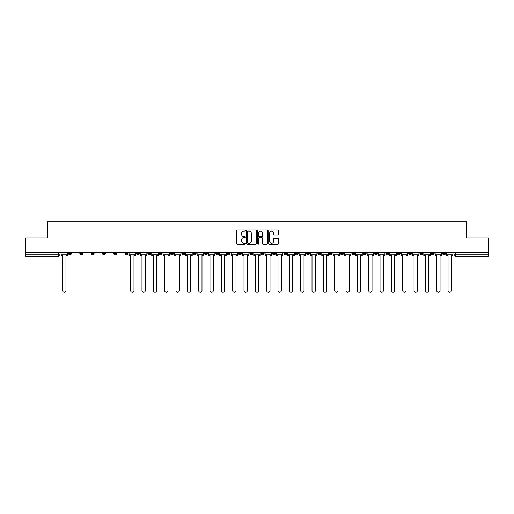<?xml version="1.0" encoding="UTF-8"?>
<svg xmlns="http://www.w3.org/2000/svg" width="514" height="514" viewBox="0 0 514 514"><rect width="100%" height="100%" fill="white"/><g stroke="black" fill="none" stroke-linecap="round" stroke-linejoin="round"><path stroke-width="0.77" d="M245.371 230.529A0.501 0.501 0 0 0 244.876 230.028L237.295 230.028A0.713 0.713 0 0 0 236.581 230.741L236.581 243.578A0.713 0.713 0 0 0 237.295 244.298L244.876 244.298A0.501 0.501 0 0 0 245.371 243.797A0.501 0.501 0 0 0 244.876 243.295L243.893 243.295A2.281 2.281 0 0 1 241.612 241.015L241.612 239.942A2.281 2.281 0 0 1 243.893 237.661L244.876 237.661A0.501 0.501 0 0 0 245.371 237.16A0.501 0.501 0 0 0 244.876 236.665L243.893 236.665A2.281 2.281 0 0 1 241.612 234.378L241.612 233.311A2.281 2.281 0 0 1 243.893 231.03L244.876 231.03A0.501 0.501 0 0 0 245.371 230.529M442.593 252.496L442.593 253.293L445.497 253.293A1.452 1.452 0 0 1 444.045 254.745A1.452 1.452 0 0 1 442.593 253.293L442.593 252.496M374.577 252.496L374.577 253.293L377.482 253.293A1.452 1.452 0 0 1 376.03 254.745A1.452 1.452 0 0 1 374.577 253.293L374.577 252.496M363.237 252.496L363.237 253.293L366.148 253.293A1.452 1.452 0 0 1 364.696 254.745A1.452 1.452 0 0 1 363.237 253.293L363.237 252.496M295.222 252.496L295.222 253.293L298.133 253.293A1.452 1.452 0 0 1 296.674 254.745A1.452 1.452 0 0 1 295.222 253.293L295.222 252.496M283.889 252.496L283.889 253.293L286.793 253.293A1.452 1.452 0 0 1 285.341 254.745A1.452 1.452 0 0 1 283.889 253.293L283.889 252.496M272.548 252.496L272.548 253.293L275.459 253.293A1.452 1.452 0 0 1 274.007 254.745A1.452 1.452 0 0 1 272.548 253.293L272.548 252.496M249.881 252.496L249.881 253.293L252.785 253.293A1.452 1.452 0 0 1 251.333 254.745A1.452 1.452 0 0 1 249.881 253.293L249.881 252.496M227.207 253.293L227.207 252.496L227.207 253.293A1.452 1.452 0 0 0 228.659 254.745A1.452 1.452 0 0 1 227.207 253.293L230.111 253.293A1.452 1.452 0 0 1 228.659 254.745A1.452 1.452 0 0 0 230.111 253.293L230.111 252.496L230.111 253.293M215.867 253.293L215.867 252.496L215.867 253.293A1.452 1.452 0 0 0 217.326 254.745A1.452 1.452 0 0 1 215.867 253.293L218.778 253.293A1.452 1.452 0 0 1 217.326 254.745M204.533 253.293L204.533 252.496L204.533 253.293A1.452 1.452 0 0 0 205.986 254.745A1.452 1.452 0 0 1 204.533 253.293L207.444 253.293A1.452 1.452 0 0 1 205.986 254.745A1.452 1.452 0 0 0 207.444 253.293L207.444 252.496L207.444 253.293M193.2 252.496L193.2 253.293L196.104 253.293A1.452 1.452 0 0 1 194.652 254.745A1.452 1.452 0 0 1 193.2 253.293L193.2 252.496M181.86 252.496L181.86 253.293L184.77 253.293A1.452 1.452 0 0 1 183.318 254.745A1.452 1.452 0 0 1 181.86 253.293L181.86 252.496M170.526 252.496L170.526 253.293L173.43 253.293A1.452 1.452 0 0 1 171.978 254.745A1.452 1.452 0 0 1 170.526 253.293L170.526 252.496M159.192 253.293L159.192 252.496L159.192 253.293A1.452 1.452 0 0 0 160.644 254.745A1.452 1.452 0 0 1 159.192 253.293L162.096 253.293A1.452 1.452 0 0 1 160.644 254.745M136.518 253.293L136.518 252.496L136.518 253.293A1.452 1.452 0 0 0 137.97 254.745A1.452 1.452 0 0 1 136.518 253.293L139.422 253.293A1.452 1.452 0 0 1 137.97 254.745A1.452 1.452 0 0 0 139.422 253.293L139.422 252.496L139.422 253.293M125.185 253.293L125.185 252.496L125.185 253.293A1.452 1.452 0 0 0 126.637 254.745A1.452 1.452 0 0 1 125.185 253.293L128.089 253.293A1.452 1.452 0 0 1 126.637 254.745A1.452 1.452 0 0 0 128.089 253.293L128.089 252.496L128.089 253.293M113.845 253.293L113.845 252.496L113.845 253.293A1.452 1.452 0 0 0 115.297 254.745A1.452 1.452 0 0 1 113.845 253.293L116.755 253.293A1.452 1.452 0 0 1 115.297 254.745A1.452 1.452 0 0 0 116.755 253.293L116.755 252.496L116.755 253.293M102.511 253.293L102.511 252.496L102.511 253.293A1.452 1.452 0 0 0 103.963 254.745A1.452 1.452 0 0 1 102.511 253.293L105.415 253.293A1.452 1.452 0 0 1 103.963 254.745M91.171 253.293L91.171 252.496L91.171 253.293A1.452 1.452 0 0 0 92.629 254.745A1.452 1.452 0 0 1 91.171 253.293L94.081 253.293A1.452 1.452 0 0 1 92.629 254.745A1.452 1.452 0 0 0 94.081 253.293L94.081 252.496L94.081 253.293M79.837 253.293L79.837 252.496L79.837 253.293A1.452 1.452 0 0 0 81.289 254.745A1.452 1.452 0 0 1 79.837 253.293L82.741 253.293A1.452 1.452 0 0 1 81.289 254.745A1.452 1.452 0 0 0 82.741 253.293L82.741 252.496L82.741 253.293M277.843 235.059A0.713 0.713 0 0 0 278.556 234.345L278.556 230.741A0.713 0.713 0 0 0 277.843 230.028L269.426 230.028A0.713 0.713 0 0 0 268.713 230.741L268.713 243.578A0.713 0.713 0 0 0 269.426 244.298L277.843 244.298A0.713 0.713 0 0 0 278.556 243.578L278.556 239.228A0.713 0.713 0 0 0 277.843 238.515L274.245 238.515A0.713 0.713 0 0 0 273.532 239.228L273.532 241.387A1.908 1.908 0 0 1 271.623 243.295A1.908 1.908 0 0 1 269.715 241.387L269.715 232.938A1.908 1.908 0 0 1 271.623 231.03A1.908 1.908 0 0 1 273.532 232.938L273.532 234.345A0.713 0.713 0 0 0 274.245 235.059L277.843 235.059M25.7 252.496L25.7 238.033L47.352 238.033L47.352 221.83L466.648 221.83L466.648 238.033L488.3 238.033L488.3 252.496L25.7 252.496L25.7 254.745L60.074 254.745L60.074 252.496M256.377 230.741A0.713 0.713 0 0 0 255.664 230.028L247.247 230.028A0.713 0.713 0 0 0 246.534 230.741L246.534 243.578A0.713 0.713 0 0 0 247.247 244.298L255.664 244.298A0.713 0.713 0 0 0 256.377 243.578L256.377 230.741M258.336 230.028L266.753 230.028A0.713 0.713 0 0 1 267.466 230.741L267.466 243.578A0.713 0.713 0 0 1 266.753 244.298L263.155 244.298A0.713 0.713 0 0 1 262.436 243.578L262.436 238.374A0.713 0.713 0 0 0 261.722 237.661L259.339 237.661A0.713 0.713 0 0 0 258.626 238.374L258.626 243.797A0.501 0.501 0 0 1 258.124 244.298A0.501 0.501 0 0 1 257.623 243.797L257.623 230.741A0.713 0.713 0 0 1 258.336 230.028M453.926 252.496L453.926 254.745L488.3 254.745L488.3 256.203L455.385 256.203A1.452 1.452 0 0 1 453.926 254.745A1.452 1.452 0 0 0 455.385 256.203L455.385 252.496M488.3 252.496L488.3 254.745M58.615 252.496L58.615 256.203A1.452 1.452 0 0 0 60.074 254.745A1.452 1.452 0 0 1 58.615 256.203L25.7 256.203L25.7 254.745M445.497 252.496L445.497 253.293A1.452 1.452 0 0 1 444.045 254.745M434.163 252.496L434.163 253.293A1.452 1.452 0 0 1 432.711 254.745A1.452 1.452 0 0 1 431.259 253.293L434.163 253.293M431.259 252.496L431.259 253.293M422.829 252.496L422.829 253.293A1.452 1.452 0 0 1 421.371 254.745A1.452 1.452 0 0 1 419.919 253.293L422.829 253.293M419.919 252.496L419.919 253.293M411.489 252.496L411.489 253.293A1.452 1.452 0 0 1 410.037 254.745A1.452 1.452 0 0 1 408.585 253.293A1.452 1.452 0 0 0 410.037 254.745M408.585 252.496L408.585 253.293L411.489 253.293M400.155 252.496L400.155 253.293A1.452 1.452 0 0 1 398.703 254.745A1.452 1.452 0 0 1 397.245 253.293L400.155 253.293M397.245 252.496L397.245 253.293M388.815 252.496L388.815 253.293A1.452 1.452 0 0 1 387.363 254.745A1.452 1.452 0 0 1 385.911 253.293L388.815 253.293M385.911 252.496L385.911 253.293M377.482 252.496L377.482 253.293M366.148 252.496L366.148 253.293L366.148 252.496M354.808 252.496L354.808 253.293A1.452 1.452 0 0 1 353.356 254.745A1.452 1.452 0 0 1 351.904 253.293L354.808 253.293M351.904 252.496L351.904 253.293M343.474 252.496L343.474 253.293A1.452 1.452 0 0 1 342.022 254.745A1.452 1.452 0 0 1 340.57 253.293L343.474 253.293M340.57 252.496L340.57 253.293M332.14 252.496L332.14 253.293A1.452 1.452 0 0 1 330.682 254.745A1.452 1.452 0 0 1 329.23 253.293L332.14 253.293M329.23 252.496L329.23 253.293M320.8 252.496L320.8 253.293A1.452 1.452 0 0 1 319.348 254.745A1.452 1.452 0 0 1 317.896 253.293L320.8 253.293M317.896 252.496L317.896 253.293M309.467 252.496L309.467 253.293A1.452 1.452 0 0 1 308.014 254.745A1.452 1.452 0 0 1 306.556 253.293L309.467 253.293M306.556 252.496L306.556 253.293M298.133 252.496L298.133 253.293A1.452 1.452 0 0 1 296.674 254.745M286.793 252.496L286.793 253.293M275.459 253.293L275.459 252.496L275.459 253.293A1.452 1.452 0 0 1 274.007 254.745M264.119 252.496L264.119 253.293A1.452 1.452 0 0 1 262.667 254.745A1.452 1.452 0 0 1 261.215 253.293A1.452 1.452 0 0 0 262.667 254.745A1.452 1.452 0 0 0 264.119 253.293L261.215 253.293L261.215 252.496M252.785 253.293L252.785 252.496L252.785 253.293A1.452 1.452 0 0 1 251.333 254.745M241.451 252.496L241.451 253.293A1.452 1.452 0 0 1 239.993 254.745A1.452 1.452 0 0 1 238.541 253.293A1.452 1.452 0 0 0 239.993 254.745M238.541 252.496L238.541 253.293L241.451 253.293M218.778 252.496L218.778 253.293L218.778 252.496M196.104 253.293L196.104 252.496L196.104 253.293A1.452 1.452 0 0 1 194.652 254.745M184.77 253.293L184.77 252.496L184.77 253.293A1.452 1.452 0 0 1 183.318 254.745M173.43 253.293L173.43 252.496L173.43 253.293A1.452 1.452 0 0 1 171.978 254.745M162.096 252.496L162.096 253.293L162.096 252.496M150.763 253.293L150.763 252.496L150.763 253.293A1.452 1.452 0 0 1 149.304 254.745A1.452 1.452 0 0 1 147.852 253.293L150.763 253.293A1.452 1.452 0 0 1 149.304 254.745M147.852 252.496L147.852 253.293M105.415 252.496L105.415 253.293L105.415 252.496M71.407 252.496L71.407 253.293A1.452 1.452 0 0 1 69.955 254.745A1.452 1.452 0 0 1 68.503 253.293A1.452 1.452 0 0 0 69.955 254.745A1.452 1.452 0 0 0 71.407 253.293L71.407 252.496M68.503 252.496L68.503 253.293L71.407 253.293M248.031 231.03A0.501 0.501 0 0 0 247.53 231.525L247.53 242.794A0.501 0.501 0 0 0 248.031 243.295L249.065 243.295A2.281 2.281 0 0 0 251.346 241.015L251.346 233.311A2.281 2.281 0 0 0 249.065 231.03L248.031 231.03M262.436 232.97A1.908 1.908 0 0 0 260.534 231.062A1.908 1.908 0 0 0 258.626 232.97L258.626 235.952A0.713 0.713 0 0 0 259.339 236.665L261.722 236.665A0.713 0.713 0 0 0 262.436 235.952L262.436 232.97M61.05 254.745L61.05 255.471L62.618 255.471L62.618 290.5A1.67 1.67 0 0 0 64.289 292.17A1.67 1.67 0 0 0 65.959 290.5L65.959 255.471L67.52 255.471L67.52 254.745L61.05 254.745L61.05 252.496M67.52 254.745L67.52 252.496M129.072 254.745L129.072 255.471L130.633 255.471L130.633 290.5A1.67 1.67 0 0 0 132.304 292.17A1.67 1.67 0 0 0 133.974 290.5L133.974 255.471L135.535 255.471L135.535 254.745L129.072 254.745L129.072 252.496M135.535 254.745L135.535 252.496M140.406 254.745L140.406 255.471L141.967 255.471L141.967 290.5A1.67 1.67 0 0 0 143.637 292.17A1.67 1.67 0 0 0 145.308 290.5L145.308 255.471L146.875 255.471L146.875 254.745L140.406 254.745L140.406 252.496M146.875 254.745L146.875 252.496M151.739 254.745L151.739 255.471L153.307 255.471L153.307 290.5A1.67 1.67 0 0 0 154.977 292.17A1.67 1.67 0 0 0 156.648 290.5L156.648 255.471L158.209 255.471L158.209 254.745L151.739 254.745L151.739 252.496M158.209 254.745L158.209 252.496M163.079 254.745L163.079 255.471L164.641 255.471L164.641 290.5A1.67 1.67 0 0 0 166.311 292.17A1.67 1.67 0 0 0 167.982 290.5L167.982 255.471L169.543 255.471L169.543 254.745L163.079 254.745L163.079 252.496M169.543 254.745L169.543 252.496M174.413 254.745L174.413 255.471L175.974 255.471L175.974 290.5A1.67 1.67 0 0 0 177.645 292.17A1.67 1.67 0 0 0 179.322 290.5L179.322 255.471L180.883 255.471L180.883 254.745L174.413 254.745L174.413 252.496M180.883 254.745L180.883 252.496M185.747 254.745L185.747 255.471L187.314 255.471L187.314 290.5A1.67 1.67 0 0 0 188.985 292.17A1.67 1.67 0 0 0 190.655 290.5L190.655 255.471L192.217 255.471L192.217 254.745L185.747 254.745L185.747 252.496M192.217 254.745L192.217 252.496M197.087 254.745L197.087 255.471L198.648 255.471L198.648 290.5A1.67 1.67 0 0 0 200.319 292.17A1.67 1.67 0 0 0 201.989 290.5L201.989 255.471L203.55 255.471L203.55 254.745L197.087 254.745L197.087 252.496M203.55 254.745L203.55 252.496M208.421 254.745L208.421 255.471L209.982 255.471L209.982 290.5A1.67 1.67 0 0 0 211.659 292.17A1.67 1.67 0 0 0 213.329 290.5L213.329 255.471L214.891 255.471L214.891 254.745L208.421 254.745L208.421 252.496M214.891 254.745L214.891 252.496M219.761 254.745L219.761 255.471L221.322 255.471L221.322 290.5A1.67 1.67 0 0 0 222.992 292.17A1.67 1.67 0 0 0 224.663 290.5L224.663 255.471L226.224 255.471L226.224 254.745L219.761 254.745L219.761 252.496M226.224 254.745L226.224 252.496M231.094 254.745L231.094 255.471L232.656 255.471L232.656 290.5A1.67 1.67 0 0 0 234.326 292.17A1.67 1.67 0 0 0 235.997 290.5L235.997 255.471L237.564 255.471L237.564 254.745L231.094 254.745L231.094 252.496M237.564 254.745L237.564 252.496M242.428 254.745L242.428 255.471L243.989 255.471L243.989 290.5A1.67 1.67 0 0 0 245.666 292.17A1.67 1.67 0 0 0 247.337 290.5L247.337 255.471L248.898 255.471L248.898 254.745L242.428 254.745L242.428 252.496M248.898 254.745L248.898 252.496M253.768 254.745L253.768 255.471L255.329 255.471L255.329 290.5A1.67 1.67 0 0 0 257 292.17A1.67 1.67 0 0 0 258.671 290.5L258.671 255.471L260.232 255.471L260.232 254.745L253.768 254.745L253.768 252.496M260.232 254.745L260.232 252.496M265.102 254.745L265.102 255.471L266.663 255.471L266.663 290.5A1.67 1.67 0 0 0 268.334 292.17A1.67 1.67 0 0 0 270.011 290.5L270.011 255.471L271.572 255.471L271.572 254.745L265.102 254.745L265.102 252.496M271.572 254.745L271.572 252.496M276.436 254.745L276.436 255.471L278.003 255.471L278.003 290.5A1.67 1.67 0 0 0 279.674 292.17A1.67 1.67 0 0 0 281.344 290.5L281.344 255.471L282.906 255.471L282.906 254.745L276.436 254.745L276.436 252.496M282.906 254.745L282.906 252.496M287.776 254.745L287.776 255.471L289.337 255.471L289.337 290.5A1.67 1.67 0 0 0 291.008 292.17A1.67 1.67 0 0 0 292.678 290.5L292.678 255.471L294.239 255.471L294.239 254.745L287.776 254.745L287.776 252.496M294.239 254.745L294.239 252.496M299.109 254.745L299.109 255.471L300.671 255.471L300.671 290.5A1.67 1.67 0 0 0 302.341 292.17A1.67 1.67 0 0 0 304.018 290.5L304.018 255.471L305.579 255.471L305.579 254.745L299.109 254.745L299.109 252.496M305.579 254.745L305.579 252.496M310.45 254.745L310.45 255.471L312.011 255.471L312.011 290.5A1.67 1.67 0 0 0 313.681 292.17A1.67 1.67 0 0 0 315.352 290.5L315.352 255.471L316.913 255.471L316.913 254.745L310.45 254.745L310.45 252.496M316.913 254.745L316.913 252.496M321.783 254.745L321.783 255.471L323.345 255.471L323.345 290.5A1.67 1.67 0 0 0 325.015 292.17A1.67 1.67 0 0 0 326.686 290.5L326.686 255.471L328.253 255.471L328.253 254.745L321.783 254.745L321.783 252.496M328.253 254.745L328.253 252.496M333.117 254.745L333.117 255.471L334.678 255.471L334.678 290.5A1.67 1.67 0 0 0 336.355 292.17A1.67 1.67 0 0 0 338.026 290.5L338.026 255.471L339.587 255.471L339.587 254.745L333.117 254.745L333.117 252.496M339.587 254.745L339.587 252.496M344.457 254.745L344.457 255.471L346.018 255.471L346.018 290.5A1.67 1.67 0 0 0 347.689 292.17A1.67 1.67 0 0 0 349.359 290.5L349.359 255.471L350.921 255.471L350.921 254.745L344.457 254.745L344.457 252.496M350.921 254.745L350.921 252.496M355.791 254.745L355.791 255.471L357.352 255.471L357.352 290.5A1.67 1.67 0 0 0 359.023 292.17A1.67 1.67 0 0 0 360.693 290.5L360.693 255.471L362.261 255.471L362.261 254.745L355.791 254.745L355.791 252.496M362.261 254.745L362.261 252.496M367.124 254.745L367.124 255.471L368.692 255.471L368.692 290.5A1.67 1.67 0 0 0 370.363 292.17A1.67 1.67 0 0 0 372.033 290.5L372.033 255.471L373.594 255.471L373.594 254.745L367.124 254.745L367.124 252.496M373.594 254.745L373.594 252.496M378.465 254.745L378.465 255.471L380.026 255.471L380.026 290.5A1.67 1.67 0 0 0 381.696 292.17A1.67 1.67 0 0 0 383.367 290.5L383.367 255.471L384.928 255.471L384.928 254.745L378.465 254.745L378.465 252.496M384.928 254.745L384.928 252.496M389.798 254.745L389.798 255.471L391.36 255.471L391.36 290.5A1.67 1.67 0 0 0 393.03 292.17A1.67 1.67 0 0 0 394.707 290.5L394.707 255.471L396.268 255.471L396.268 254.745L389.798 254.745L389.798 252.496M396.268 254.745L396.268 252.496M401.138 254.745L401.138 255.471L402.7 255.471L402.7 290.5A1.67 1.67 0 0 0 404.37 292.17A1.67 1.67 0 0 0 406.041 290.5L406.041 255.471L407.602 255.471L407.602 254.745L401.138 254.745L401.138 252.496M407.602 254.745L407.602 252.496M412.472 254.745L412.472 255.471L414.033 255.471L414.033 290.5A1.67 1.67 0 0 0 415.704 292.17A1.67 1.67 0 0 0 417.374 290.5L417.374 255.471L418.942 255.471L418.942 254.745L412.472 254.745L412.472 252.496M418.942 254.745L418.942 252.496M423.806 254.745L423.806 255.471L425.367 255.471L425.367 290.5A1.67 1.67 0 0 0 427.044 292.17A1.67 1.67 0 0 0 428.715 290.5L428.715 255.471L430.276 255.471L430.276 254.745L423.806 254.745L423.806 252.496M430.276 254.745L430.276 252.496M435.146 254.745L435.146 255.471L436.707 255.471L436.707 290.5A1.67 1.67 0 0 0 438.378 292.17A1.67 1.67 0 0 0 440.048 290.5L440.048 255.471L441.61 255.471L441.61 254.745L435.146 254.745L435.146 252.496M441.61 254.745L441.61 252.496M446.48 254.745L446.48 255.471L448.041 255.471L448.041 290.5A1.67 1.67 0 0 0 449.711 292.17A1.67 1.67 0 0 0 451.382 290.5L451.382 255.471L452.95 255.471L452.95 254.745L446.48 254.745L446.48 252.496M452.95 254.745L452.95 252.496"/></g></svg>
